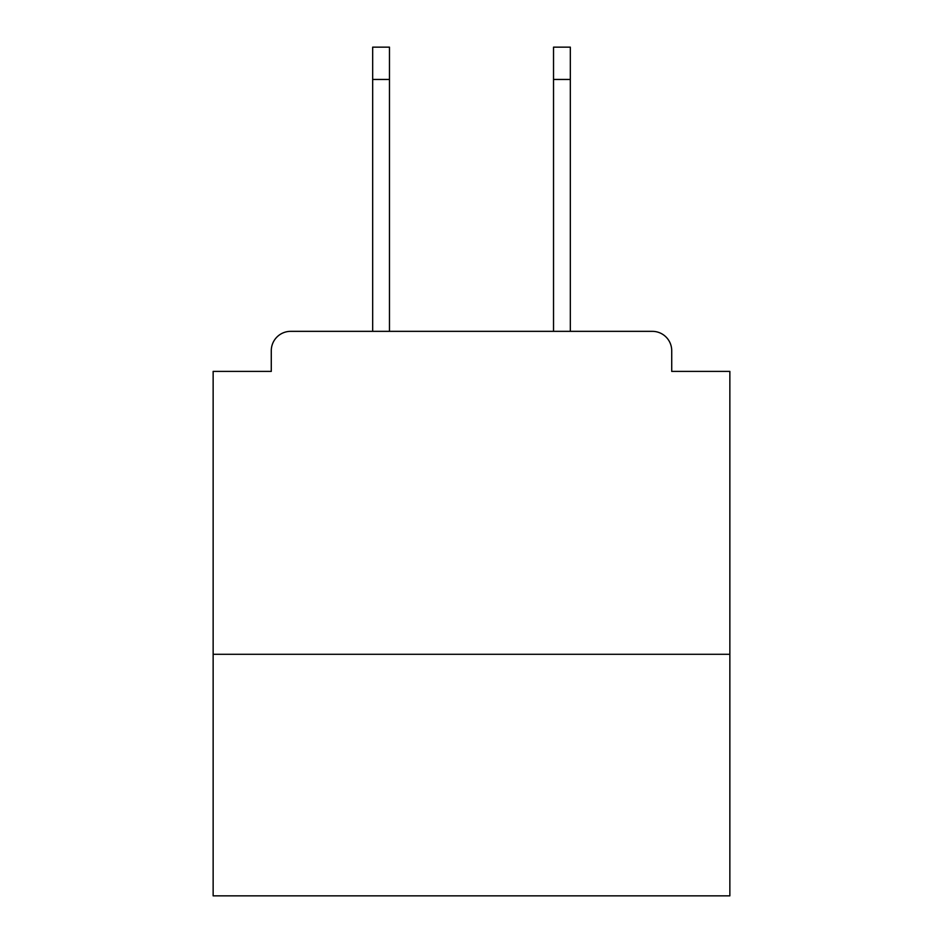 <?xml version="1.0" encoding="UTF-8"?>
<svg xmlns="http://www.w3.org/2000/svg" width="943" height="943" viewBox="0 0 943 943"><rect width="100%" height="100%" fill="white"/><g stroke="black" fill="none" stroke-linecap="round" stroke-linejoin="round"><path stroke-width="1.41" d="M729.858 654.289L729.858 371.389L671.722 371.389L671.722 350.713A19.379 19.379 0 0 0 652.344 331.347L290.656 331.347A19.379 19.379 0 0 0 271.278 350.713L271.278 371.389L213.142 371.389L213.142 895.85L729.858 895.85L729.858 654.289L213.142 654.289M271.278 350.713L271.278 371.389M652.344 331.347L570.326 331.347L570.326 79.448L553.529 79.448L553.529 47.15L570.326 47.15L570.326 79.448M372.674 79.448L372.674 47.15L389.471 47.15L389.471 79.448L372.674 79.448L372.674 331.347L290.656 331.347M671.722 371.389L671.722 350.713M389.471 79.448L389.471 331.347M553.529 331.347L553.529 79.448"/></g></svg>
